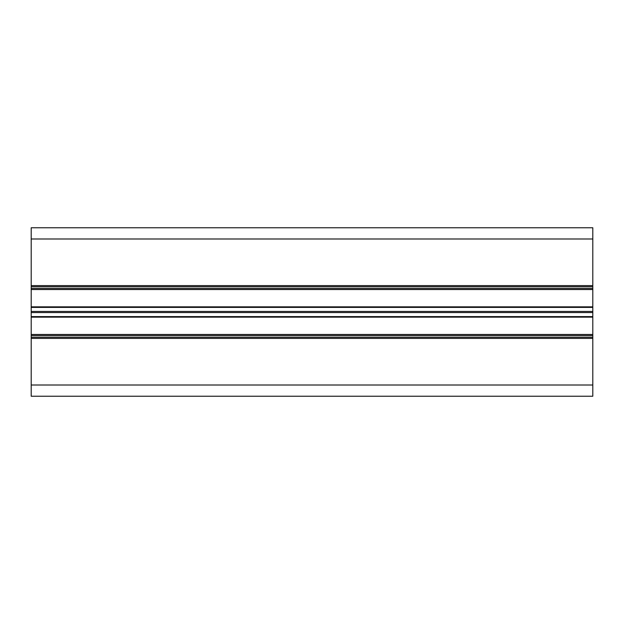 <?xml version="1.0" encoding="UTF-8"?>
<svg xmlns="http://www.w3.org/2000/svg" width="624" height="624" viewBox="0 0 624 624"><rect width="100%" height="100%" fill="white"/><g stroke="black" fill="none" stroke-linecap="round" stroke-linejoin="round"><path stroke-width="0.94" d="M31.2 289.536L31.2 227.76L592.8 227.76L592.8 289.536L31.2 289.536L31.2 311.438L592.8 311.438L592.8 289.536M592.8 311.438L592.8 312.562L31.2 312.562L31.2 385.008L592.8 385.008L592.8 312.562M592.8 396.24L31.2 396.24L592.8 396.24L31.2 396.24L592.8 396.24L592.8 385.008M31.2 396.24L31.2 385.008M31.2 312.562L31.2 311.438M31.2 286.728L592.8 286.728M592.8 337.272L31.2 337.272M31.2 334.464L592.8 334.464M31.2 238.992L592.8 238.992M31.2 285.605L592.8 285.605M31.2 306.836L592.8 306.836M592.8 317.164L31.2 317.164M592.8 338.395L31.2 338.395M31.2 307.398L592.8 307.398M592.8 316.602L31.2 316.602M31.2 288.413L592.8 288.413M31.2 335.587L592.8 335.587"/></g></svg>
